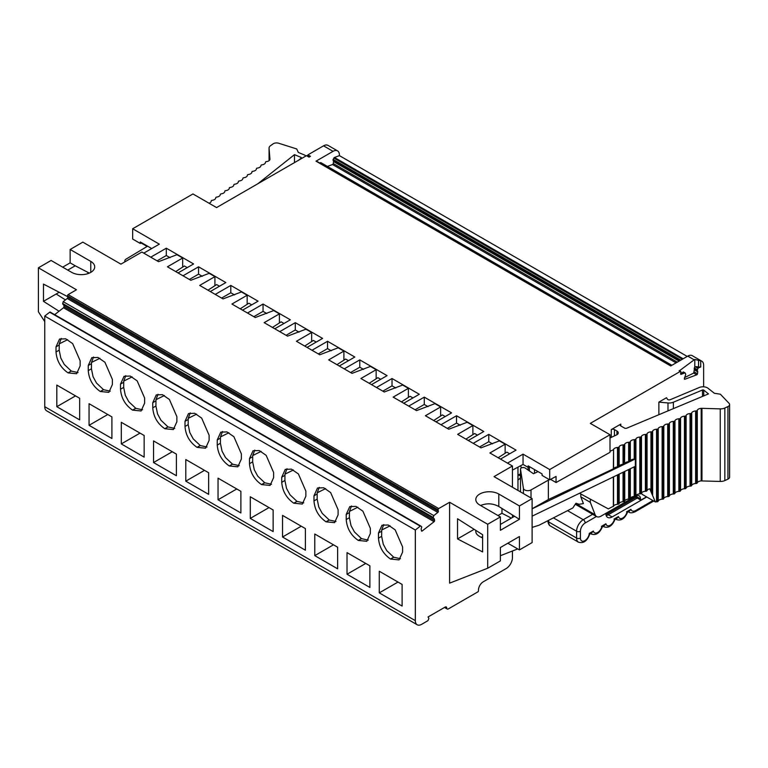 <?xml version="1.0" encoding="UTF-8"?>
<svg xmlns="http://www.w3.org/2000/svg" width="768" height="768" viewBox="0 0 768 768"><rect width="100%" height="100%" fill="white"/><g stroke="black" fill="none" stroke-linecap="round" stroke-linejoin="round"><path stroke-width="1.15" d="M679.498 370.723L694.186 359.827L687.763 356.122A8.976 5.184 -60 0 1 692.256 355.67L701.77 361.171A8.976 5.184 -60 0 1 703.632 365.28L703.632 386.813M683.568 372.144L680.688 373.2M610.003 434.726L549.706 469.546L549.706 479.827L556.051 476.419L556.051 482.534L610.003 452.323L610.003 434.726L590.323 423.37L680.246 371.453A0.902 0.518 -60 0 1 680.87 371.952L680.611 373.766A0.902 0.518 120 0 0 681.13 374.323L684.806 372.941A0.902 0.518 -60 0 1 685.286 373.133L685.661 374.093A0.902 0.518 -60 0 1 685.536 374.918L684.355 378.691A0.902 0.518 120 0 0 684.874 379.248L696.749 374.813L693.715 373.056L684.499 377.635M693.715 373.056L694.79 366.758L694.79 359.434L694.186 359.827M264.653 482.717L261.552 484.589C254.227 479.53 250.205 472.57 249.494 463.699L249.494 458.563L253.027 450.758L259.2 450.528L266.16 455.347L273.61 472.493L273.61 477.629L270.077 485.434L261.552 484.589L264.797 482.794L257.75 476.16L254.285 469.776L252.662 461.866L252.71 455.558L254.765 450.115M271.507 484.262L264.797 482.794M269.011 507.581L250.282 518.4L273.139 531.59L273.139 509.971L250.282 496.771L250.282 518.4M296.899 501.331L293.798 503.203C286.474 498.154 282.451 491.184 281.741 482.314L281.741 477.187L285.274 469.373L291.446 469.142L298.406 473.962L305.856 491.107L305.856 496.243L302.323 504.048L293.798 503.203L297.043 501.408L289.997 494.774L286.531 488.39L284.909 480.48L284.957 474.173L287.011 468.73M303.754 502.877L297.043 501.408M301.258 526.205L282.528 537.014L305.386 550.205L305.386 528.586L282.528 515.395L282.528 537.014M200.16 445.478L197.059 447.35C189.734 442.301 185.712 435.341 185.002 426.461L185.002 421.334L188.534 413.53L194.707 413.29L201.667 418.109L209.117 435.264L209.117 440.39L205.584 448.195L197.059 447.35L200.304 445.565L193.258 438.922L189.792 432.538L188.17 424.637L188.218 418.32L190.272 412.886M207.014 447.024L200.304 445.565M204.518 470.352L185.789 481.162L208.646 494.352L208.646 472.733L185.789 459.542L185.789 481.162M232.406 464.102L229.306 465.974C221.981 460.915 217.958 453.955 217.248 445.085L217.248 439.949L220.781 432.144L226.954 431.914L233.914 436.733L241.363 453.878L241.363 459.005L237.83 466.819L229.306 465.974L232.55 464.179L225.504 457.546L222.038 451.152L220.416 443.251L220.464 436.944L222.518 431.501M239.261 465.638L232.55 464.179M236.765 488.966L218.035 499.776L240.893 512.976L240.893 491.347L218.035 478.157L218.035 499.776M393.638 557.184L390.538 559.056C383.213 553.997 379.19 547.037 378.47 538.166L378.47 533.04L382.003 525.226L388.186 524.995L395.146 529.814L402.595 546.96L402.595 552.096L399.062 559.901L390.538 559.056L393.773 557.261L386.726 550.627L383.27 544.243L381.648 536.333L381.696 530.026L383.741 524.582M400.493 558.73L393.773 557.261M397.997 582.058L379.267 592.867L402.115 606.058L402.115 584.438L379.267 571.238L379.267 592.867M329.146 519.946L326.045 521.818C318.72 516.768 314.698 509.808 313.987 500.928L313.987 495.802L317.52 487.997L323.693 487.757L330.653 492.586L338.102 509.731L338.102 514.858L334.57 522.662L326.045 521.818L329.29 520.032L322.243 513.389L318.778 507.005L317.155 499.104L317.203 492.787L319.258 487.354M336 521.491L329.29 520.032M333.504 544.819L314.774 555.629L337.632 568.819L337.632 547.2L314.774 534.01L314.774 555.629M361.392 538.57L358.291 540.442C350.966 535.382 346.944 528.422 346.224 519.552L346.224 514.416L349.757 506.611L355.939 506.381L362.899 511.2L370.349 528.346L370.349 533.472L366.816 541.286L358.291 540.442L361.536 538.646L354.48 532.013L351.024 525.619L349.402 517.718L349.45 511.411L351.504 505.968M368.246 540.115L361.536 538.646M365.75 563.434L347.021 574.243L369.878 587.443L369.878 565.814L347.021 552.624L347.021 574.243M135.677 408.25L132.566 410.122C125.242 405.062 121.219 398.102 120.509 389.232L120.509 384.096L124.042 376.291L130.214 376.061L137.174 380.88L144.624 398.026L144.624 403.152L141.091 410.966L132.566 410.122L135.811 408.326L128.765 401.693L125.299 395.309L123.677 387.398L123.725 381.091L125.779 375.648M142.522 409.795L135.811 408.326M140.026 433.114L121.296 443.923L144.154 457.123L144.154 435.494L121.296 422.304L121.296 443.923M167.923 426.864L164.813 428.736C157.488 423.686 153.466 416.717 152.755 407.846L152.755 402.72L156.288 394.906L162.461 394.675L169.421 399.494L176.87 416.64L176.87 421.776L173.338 429.581L164.813 428.736L168.058 426.941L161.011 420.307L157.546 413.923L155.923 406.013L155.971 399.706L158.026 394.262M174.768 428.41L168.058 426.941M172.272 451.738L153.542 462.547L176.4 475.738L176.4 454.118L153.542 440.918L153.542 462.547M71.184 371.011L68.074 372.883C60.749 367.834 56.726 360.864 56.016 351.994L56.016 346.867L59.549 339.053L65.731 338.822L72.682 343.642L80.131 360.787L80.131 365.923L76.608 373.728L68.074 372.883L71.318 371.088L64.272 364.454L60.806 358.07L59.184 350.16L59.232 343.853L61.286 338.41M78.029 372.557L71.318 371.088M103.43 389.635L100.32 391.498C92.995 386.448 88.973 379.488 88.262 370.618L88.262 365.482L91.795 357.677L97.978 357.437L104.928 362.266L112.378 379.411L112.378 384.538L108.845 392.352L100.32 391.498L103.565 389.712L96.518 383.069L93.053 376.685L91.43 368.784L91.478 362.467L93.533 357.034M110.275 391.171L103.565 389.712M107.779 414.499L89.05 425.309L111.907 438.509L111.907 416.88L89.05 403.69L89.05 425.309M79.661 419.885L79.661 398.266L56.813 385.075L56.813 406.694L79.661 419.885M512.438 550.992L512.438 557.606A8.976 5.184 -60 0 1 506.093 568.608L483.245 581.798A6.73 3.888 120 0 0 478.483 590.045L478.483 590.774A0.902 0.518 -60 0 1 477.85 591.878L448.33 608.918A2.246 1.296 -60 0 1 447.206 609.024A2.246 1.296 -60 0 1 446.746 607.997A2.246 1.296 -60 0 0 446.275 606.97A2.246 1.296 -60 0 0 445.152 607.085L428.016 616.982L428.717 618.029A0.902 0.518 120 0 1 428.726 618.787L428.189 620.179A0.902 0.518 120 0 1 427.632 620.861L421.67 624.307A8.976 5.184 120 0 1 417.178 624.749A8.976 5.184 120 0 1 415.325 620.64L44.746 406.694L44.746 316.07L415.325 530.016L420.259 526.166A0.902 0.518 -60 0 1 420.854 526.07L421.555 526.627A0.893 0.509 -60 0 1 421.651 527.309L421.229 528.768A0.902 0.518 -60 0 0 421.19 529.19L421.459 530.803A0.902 0.518 120 0 0 422.198 530.976L434.074 521.702A0.902 0.518 120 0 0 434.592 520.55L434.323 518.938A0.902 0.518 -60 0 0 434.17 518.669L433.411 518.131A0.893 0.509 -60 0 1 433.286 517.469L433.786 515.597L437.827 512.438A0.902 0.518 120 0 0 438.346 511.296L438.086 509.779A0.902 0.518 -60 0 1 438.71 508.56L449.597 502.272L449.597 583.152L487.69 568.234L500.381 560.909L500.381 547.526L519.427 536.534L519.427 549.917L532.118 542.582L532.118 498.605L494.035 476.621L512.438 465.984L512.438 487.248M54.662 314.65L63.504 307.747A0.902 0.518 120 0 0 64.013 306.605L63.744 304.992A0.902 0.518 -60 0 0 63.59 304.714L62.832 304.186A0.893 0.509 -60 0 1 62.707 303.523L63.206 301.651L433.786 515.597M75.533 395.885L56.813 406.694M261.13 451.373L252.71 455.558M293.376 469.987L284.957 474.173M196.637 414.134L188.218 418.32M228.883 432.749L220.464 436.944M390.115 525.84L381.696 530.026M325.622 488.602L317.203 492.787M357.869 507.216L349.45 511.411M132.144 376.896L123.725 381.091M164.39 395.52L155.971 399.706M67.651 339.667L59.232 343.853M99.898 358.282L91.478 362.467M481.2 537.283A13.469 7.776 180 0 1 482.611 536.746M475.92 530.458L475.805 531.427C475.872 533.453 477.178 535.152 479.75 536.525L482.611 538.013M44.746 406.694A8.976 5.184 120 0 0 46.608 410.803L417.178 624.749M511.325 518.122L501.965 513.264L498 515.558M480.576 505.498C486.845 502.992 492.922 503.328 498.797 506.496L519.427 519.312L500.381 530.304L500.381 516.931L487.69 524.256L487.69 568.234M500.381 524.438L514.349 516.384M507.84 543.226L519.427 549.917M482.611 534.701L457.536 518.765L457.536 538.915L482.611 551.923L482.611 534.701M474.154 529.325L457.536 538.915M501.965 513.264L501.965 508.512M59.05 311.232L43.478 301.334L56.17 294L65.453 299.904M43.478 301.334L43.478 284.102L67.651 296.65M62.678 267.158L70.138 262.848L75.216 265.786L67.757 270.086M59.194 292.262L56.17 294M87.907 272.371L87.907 273.638M75.216 265.786L89.318 273.101M520.493 475.728A16.608 9.59 60 0 1 518.506 474.95M520.493 477.514A16.608 9.59 60 0 1 518.333 479.712A16.608 9.59 60 0 1 517.968 479.904M520.666 465.706A16.608 9.59 60 0 1 521.29 467.971M528.125 470.045L528.125 467.366L523.046 464.429L512.438 470.122M529.392 470.918L529.392 466.685M44.746 321.59L38.4 311.779L38.4 267.802L76.483 289.786L68.141 294.605L438.71 508.56M44.746 316.07L49.68 312.211A0.902 0.518 -60 0 1 50.275 312.125L420.778 526.022M63.206 301.651L67.248 298.493A0.902 0.518 120 0 0 67.766 297.35L67.517 295.824A0.902 0.518 -60 0 1 68.141 294.605M500.381 555.715L517.718 548.928M415.325 620.64L415.325 530.016M517.968 490.435L517.968 467.155M509.702 453.782L506.861 452.141L498.173 457.757M316.224 342.077L313.382 340.435L304.704 346.051M348.47 360.691L345.629 359.05L336.95 364.666M380.717 379.315L377.875 377.674L369.197 383.28M401.434 401.904L410.122 396.288L412.963 397.93M433.68 420.518L442.368 414.902L445.21 416.544M465.926 439.133L474.614 433.517L477.456 435.158M187.248 267.61L184.397 265.968L175.718 271.584M219.485 286.224L216.643 284.582L207.965 290.198M251.731 304.848L248.89 303.206L240.211 308.813M70.138 262.848L70.138 249.475L82.829 242.141L120.922 264.134L141.869 252.038L158.554 261.677L176.957 254.707L182.669 258.01L182.669 266.966M182.669 258.01L167.443 266.803L190.8 280.291L209.203 273.322L214.915 276.624L214.915 285.581M214.915 276.624L199.69 285.418L223.046 298.906L241.45 291.946L247.162 295.238L247.162 304.195M279.408 322.819L279.408 313.862L264.173 322.656L287.539 336.144L305.942 329.174L311.654 332.477L311.654 341.434M311.654 332.477L296.419 341.27L319.786 354.758L338.189 347.798L343.901 351.091L343.901 360.048M343.901 351.091L328.666 359.885L352.032 373.373L370.435 366.413L376.147 369.706L376.147 378.672M376.147 369.706L360.912 378.509L384.278 391.987L402.682 385.027L408.394 388.33L408.394 397.286M408.394 388.33L393.158 397.123L416.525 410.611L434.928 403.642L440.64 406.944L440.64 415.901M440.64 406.944L425.405 415.738L448.762 429.226L467.174 422.266L472.886 425.558L472.886 434.515M472.886 425.558L457.651 434.352L481.008 447.84L499.421 440.88L505.133 444.182L505.133 453.139M519.427 519.312L519.427 505.939L498.797 494.026A13.469 7.776 0 0 0 484.118 492.336A13.469 7.776 0 0 0 475.805 499.517A13.469 7.776 0 0 0 479.75 505.018L500.381 516.931M532.118 498.605L519.427 505.939M487.69 524.256L449.597 502.272M38.4 267.802L51.091 260.467L71.722 272.381A13.469 7.776 0 0 0 86.4 274.061A13.469 7.776 0 0 0 94.714 266.88A13.469 7.776 0 0 0 90.768 261.389L70.138 249.475M279.408 313.862L273.696 310.56L255.293 317.52L231.926 304.042L247.162 295.238M283.978 323.462L281.136 321.821L272.458 327.437M532.118 527.405L539.03 525.226L572.861 507.946L575.923 503.251L579.226 504.278L583.402 503.587L580.81 496.848L580.81 493.987M534.47 473.29L534.47 469.546M274.781 328.771L290.333 319.795L263.05 304.051L263.05 311.376L266.794 313.536M263.05 311.376L253.843 316.694M242.534 310.157L258.086 301.181L230.803 285.427L230.803 292.762L234.547 294.922M230.803 292.762L221.597 298.07M210.288 291.542L225.84 282.557L198.557 266.813L198.557 274.147L202.301 276.307M198.557 274.147L189.36 279.456M151.709 248.554L140.275 241.958L140.275 243.446L141.61 242.726M141.13 242.986L146.63 246.154M143.77 253.142L159.322 244.157L132.662 228.768L132.662 239.05L140.275 243.446M556.051 482.534L550.56 479.366M549.706 479.827L542.083 475.43L542.083 473.942L528.125 465.878L528.125 467.366L529.45 466.646M178.042 272.928L193.594 263.942L166.31 248.198L166.31 255.523L170.054 257.683M166.31 255.523L157.114 260.842M512.438 515.165L512.438 517.478M505.133 444.182L489.898 452.976L512.438 465.984M492.518 443.856L488.774 441.696L479.568 447.014M460.272 425.242L456.528 423.082L447.322 428.39M428.026 406.627L424.282 404.458L415.075 409.776M395.779 388.003L392.035 385.843L382.829 391.162M363.533 369.389L359.789 367.229L350.582 372.538M331.286 350.774L327.542 348.614L318.336 353.923M307.027 347.395L322.579 338.41L295.296 322.666L295.296 329.99L299.04 332.15M295.296 329.99L286.09 335.309M532.118 508.742L548.362 499.555L613.584 468.749A4.493 2.592 0 0 1 614.544 467.77L615.59 467.27A4.493 2.592 0 0 1 617.482 466.925L619.162 466.138A4.493 2.592 0 0 1 620.256 465.082L621.005 464.726A4.493 2.592 0 0 1 623.059 464.314L623.76 464.285A0.902 0.518 0 0 0 624.538 463.92L624.739 444.106L624.538 463.92M624.739 463.526A4.493 2.592 0 0 1 628.646 461.702L629.338 461.674A0.902 0.518 0 0 0 630.115 461.309L630.326 460.925A4.493 2.592 0 0 1 634.224 459.101L634.915 459.062A0.902 0.518 0 0 0 635.357 458.966L532.118 508.829M635.357 458.966L635.357 466.301L532.118 516.163M629.472 511.027L630.922 509.328L627.13 511.517A6.288 3.629 -60 0 1 622.8 517.987A6.288 3.629 -60 0 1 618.47 516.518L614.573 518.765A6.288 3.629 -60 0 1 610.243 525.235A6.288 3.629 -60 0 1 605.914 523.766L602.016 526.013A6.288 3.629 -60 0 1 597.686 532.483A6.288 3.629 -60 0 1 593.357 531.014L589.277 533.366A6.288 3.629 -60 0 1 584.659 540.739A6.288 3.629 -60 0 1 580.406 538.07A2.698 1.555 180 0 1 576.595 538.07L576.595 531.245A9.427 5.443 -60 0 1 583.258 519.706L592.646 514.291M626.534 511.853L627.13 511.517M616.944 518.256L618.47 516.518M613.987 519.101L614.573 518.765M604.387 525.504L605.914 523.766M601.43 526.358L602.016 526.013M591.83 532.752L593.357 531.014M637.267 498.048L608.333 514.752L612.144 516.96L646.733 496.982M209.021 203.222A4.493 2.592 180 0 0 211.21 201.216L211.267 200.813A0.902 0.518 180 0 1 211.901 200.362L212.573 200.246A4.493 2.592 180 0 0 215.731 197.99L215.789 197.587A0.902 0.518 180 0 1 216.422 197.136L217.085 197.021A4.493 2.592 180 0 0 220.243 194.765L220.31 194.371A0.902 0.518 180 0 1 220.944 193.92L221.606 193.795A4.493 2.592 180 0 0 224.765 191.549L224.832 191.146A0.902 0.518 180 0 1 225.456 190.694L226.128 190.579A4.493 2.592 180 0 0 229.286 188.323L229.344 187.92A0.902 0.518 180 0 1 229.978 187.469L230.65 187.354A4.493 2.592 180 0 0 233.808 185.107L233.866 184.704A0.902 0.518 180 0 1 234.499 184.253L235.162 184.128A4.493 2.592 180 0 0 238.33 181.882L238.387 181.478A0.902 0.518 180 0 1 239.021 181.027L239.683 180.912A4.493 2.592 180 0 0 242.842 178.656L242.909 178.253A0.902 0.518 180 0 1 243.533 177.802L244.205 177.686A4.493 2.592 180 0 0 247.363 175.44L247.421 175.037A0.902 0.518 180 0 1 248.054 174.586L248.726 174.47A4.493 2.592 180 0 0 251.885 172.214L251.942 171.811A0.902 0.518 180 0 1 252.576 171.36L253.248 171.245A4.493 2.592 180 0 0 256.406 168.989L256.464 168.586A0.902 0.518 180 0 1 257.098 168.144L257.76 168.019A4.493 2.592 180 0 0 260.918 165.773L260.986 165.37A0.902 0.518 180 0 1 261.619 164.918L262.282 164.803A4.493 2.592 180 0 0 265.44 162.547L265.507 162.144A0.902 0.518 180 0 1 266.131 161.693L266.803 161.578A4.493 2.592 180 0 0 269.962 159.322L269.069 148.33A6.73 3.888 0 0 1 269.059 148.128A6.73 3.888 0 0 1 270.557 145.68L273.072 143.885A4.493 2.592 180 0 1 278.717 143.251L296.707 148.954L298.32 152.429L304.166 154.877A6.288 3.629 180 0 1 305.923 156M298.397 160.349L301.2 158.122A0.902 0.518 0 0 0 301.008 157.392L294.47 154.656L294.47 162.614M125.05 261.744A4.493 2.592 180 0 1 124.81 260.909A4.493 2.592 180 0 1 126.086 259.094L147.59 246.182M294.47 154.656L257.827 183.773M263.05 304.051L247.498 313.027M230.803 285.427L215.251 294.413M198.557 266.813L183.005 275.789M166.31 248.198L150.758 257.174M307.93 156.202L307.93 154.848L310.464 156.307L309.034 157.142L306.49 155.674L216.576 207.581L192.97 193.949L132.662 228.768M523.046 464.429L523.046 454.147L549.706 469.546M523.046 454.147L507.494 463.133M488.774 441.696L488.774 434.371L516.048 450.115L500.496 459.091M488.774 434.371L473.222 443.347M456.528 423.082L456.528 415.747L483.802 431.501L468.25 440.477M456.528 415.747L440.976 424.733M424.282 404.458L424.282 397.133L451.555 412.877L436.003 421.862M424.282 397.133L408.73 406.109M392.035 385.843L392.035 378.518L419.309 394.262L403.757 403.238M392.035 378.518L376.483 387.494M359.789 367.229L359.789 359.894L387.072 375.648L371.52 384.624M359.789 359.894L344.237 368.88M327.542 348.614L327.542 341.28L354.826 357.034L339.274 366.01M327.542 341.28L311.99 350.256M295.296 322.666L279.744 331.642M641.53 493.008L642.106 494.304L655.354 501.955L649.738 488.813A4.493 2.592 180 0 0 647.069 490.474L646.858 490.858A0.902 0.518 180 0 1 646.08 491.222L645.389 491.261A4.493 2.592 180 0 0 641.482 493.085L641.28 493.469A0.902 0.518 180 0 1 640.502 493.834L639.802 493.872A4.493 2.592 180 0 0 635.904 495.696L635.702 496.08A0.902 0.518 180 0 1 634.915 496.445L634.224 496.483A4.493 2.592 180 0 0 630.326 498.307L630.115 498.691A0.902 0.518 180 0 1 629.338 499.056L628.646 499.085A4.493 2.592 180 0 0 624.739 500.909L624.538 501.302A0.902 0.518 180 0 1 623.76 501.667L623.059 501.696A4.493 2.592 180 0 0 619.162 503.52L617.482 504.307A4.493 2.592 180 0 0 613.584 506.131L608.342 508.896L579.504 493.277M613.354 506.554L613.354 476.928M618.24 504.269L618.24 474.566M618.941 503.942L618.941 474.23M538.051 471.61L533.491 473.75L525.254 468.077A2.698 1.555 0 0 0 522.269 467.616A2.698 1.555 0 0 0 520.493 469.075A2.698 1.555 0 0 0 520.512 469.21L523.402 488.314A4.493 2.592 0 0 0 526.32 490.522A4.493 2.592 0 0 0 531.014 489.946L548.362 480.134L548.362 499.555M701.194 480.922L701.194 408.365A4.493 2.592 0 0 0 697.296 410.189L697.094 410.573A0.902 0.518 0 0 1 696.307 410.938L696.307 483.504A0.902 0.518 0 0 0 697.094 483.139L697.296 482.746A4.493 2.592 0 0 1 701.194 480.922L720.25 481.44A6.73 3.888 180 0 0 724.838 480.576L727.939 479.126L727.939 406.57A4.493 2.592 0 0 0 729.6 404.554A4.493 2.592 0 0 0 729.043 403.306L720.384 394.205L714.374 393.274L708.096 388.291A6.288 3.629 0 0 0 699.322 387.485L670.195 399.706A1.795 1.037 180 0 1 667.45 399.226L666.499 397.718L658.877 402.115L667.987 402.96A7.181 4.147 0 0 0 673.363 402.221L702.49 390A0.902 0.518 180 0 1 703.747 390.115L708.49 393.898L626.794 428.16A1.795 1.037 180 0 1 624.47 428.054L620.794 425.933A2.246 1.296 0 0 1 620.141 425.021A2.246 1.296 0 0 1 620.794 424.099L611.27 429.6A2.246 1.296 0 0 1 614.448 429.6L616.944 431.04A4.502 2.602 180 0 1 618.259 432.874A4.502 2.602 180 0 1 616.589 434.899L610.003 437.971M727.939 479.126A4.493 2.592 0 0 0 729.6 477.12L729.6 404.554M727.939 406.57L724.838 408.019A6.73 3.888 0 0 1 720.25 408.874L701.952 408.326L701.952 480.883M701.194 408.365L701.952 408.326M696.307 483.504L695.616 483.533A4.493 2.592 0 0 0 691.718 485.357L691.507 485.741A0.902 0.518 0 0 1 690.73 486.106L690.038 486.144A4.493 2.592 0 0 0 686.131 487.968L685.93 488.352A0.902 0.518 0 0 1 685.152 488.717L684.451 488.755A4.493 2.592 0 0 0 680.554 490.579L680.352 490.963A0.902 0.518 0 0 1 679.565 491.328L678.874 491.366A4.493 2.592 0 0 0 674.976 493.19L674.765 493.574A0.902 0.518 0 0 1 673.987 493.939L673.296 493.968A4.493 2.592 0 0 0 669.389 495.792L669.187 496.186A0.902 0.518 0 0 1 668.41 496.55L667.709 496.579A4.493 2.592 0 0 0 663.811 498.403L663.61 498.787A0.902 0.518 0 0 1 662.822 499.152L662.131 499.19A4.493 2.592 0 0 0 658.224 501.014L658.022 501.398A0.902 0.518 0 0 1 657.245 501.763L656.544 501.802A4.493 2.592 0 0 0 655.354 501.955M696.307 410.938L695.616 410.976A4.493 2.592 0 0 0 691.718 412.8L691.507 485.741M690.038 486.144L690.038 413.578L690.73 413.549A0.902 0.518 0 0 0 691.507 413.184M690.038 413.578A4.493 2.592 0 0 0 686.131 415.402L685.93 488.352M684.451 488.755L684.451 416.189L685.152 416.16A0.902 0.518 0 0 0 685.93 415.795M684.451 416.189A4.493 2.592 0 0 0 680.554 418.013L680.352 490.963M678.874 491.366L678.874 418.8L679.565 418.762A0.902 0.518 0 0 0 680.352 418.397M678.874 418.8A4.493 2.592 0 0 0 674.976 420.624L674.765 493.574M673.296 493.968L673.296 421.411L673.987 421.373A0.902 0.518 0 0 0 674.765 421.008M673.296 421.411A4.493 2.592 0 0 0 669.389 423.235L669.187 496.186M667.709 496.579L667.709 424.022L668.41 423.984A0.902 0.518 0 0 0 669.187 423.619M667.709 424.022A4.493 2.592 0 0 0 663.811 425.846L663.61 498.787M662.131 499.19L662.131 426.624L662.822 426.595A0.902 0.518 0 0 0 663.61 426.23M662.131 426.624A4.493 2.592 0 0 0 658.224 428.448L658.022 501.398M656.544 501.802L656.544 429.235L657.245 429.206A0.902 0.518 0 0 0 658.022 428.842M656.544 429.235A4.493 2.592 0 0 0 652.646 431.059L652.445 493.978M650.966 491.011L650.966 431.846L651.667 431.808A0.902 0.518 0 0 0 652.445 431.443M650.966 431.846A4.493 2.592 0 0 0 647.069 433.67L646.858 490.858M645.389 491.261L645.389 434.458L646.08 434.419A0.902 0.518 0 0 0 646.858 434.054M645.389 434.458A4.493 2.592 0 0 0 641.482 436.282L641.28 493.469M639.802 493.872L639.802 437.069L640.502 437.03A0.902 0.518 0 0 0 641.28 436.666M639.802 437.069A4.493 2.592 0 0 0 635.904 438.893L635.702 496.08M634.224 459.101L634.224 439.67L634.915 439.642A0.902 0.518 0 0 0 635.702 439.277M634.224 439.67A4.493 2.592 0 0 0 630.326 441.494L630.115 461.309M628.646 461.702L628.646 442.282L629.338 442.253A0.902 0.518 0 0 0 630.115 441.888M628.646 442.282A4.493 2.592 0 0 0 624.739 444.106M623.059 464.314L623.059 444.893L623.76 444.854A0.902 0.518 0 0 0 624.538 444.49M623.059 444.893A4.493 2.592 0 0 0 619.162 446.717L618.941 466.56M618.24 466.886L618.24 447.466L618.941 447.139M618.24 447.466L617.482 447.504A4.493 2.592 0 0 0 613.584 449.328L613.354 469.171M548.362 480.134L549.398 479.645M610.003 451.315L613.354 449.75M612.144 516.96A8.976 5.184 -60 0 1 607.651 517.402A8.976 5.184 -60 0 1 605.798 513.389M701.77 361.171A8.976 5.184 -60 0 0 700.714 360.797L698.544 360.365L698.544 367.056L700.714 366.998L698.688 367.757L696.758 366.643L694.79 366.758M698.544 367.056L696.758 366.643M698.544 360.365L694.79 359.434M683.146 358.781L334.454 157.469A0.902 0.518 120 0 0 333.859 158.064L333.168 159.427A0.902 0.518 -60 0 0 333.062 160.234L333.485 161.174A0.902 0.518 120 0 1 333.523 161.558L333.254 163.507A0.902 0.518 120 0 1 332.515 164.525L327.427 166.426M321.062 162.854A0.902 0.518 120 0 0 320.573 162.662L319.69 162.989M670.982 365.808L316.464 161.126A0.902 0.518 120 0 0 316.013 161.174L333.053 151.334A8.976 5.184 -60 0 1 337.546 150.883A8.976 5.184 -60 0 1 339.408 154.992L339.408 155.626L687.216 356.429M646.502 496.848L641.107 499.958A0.902 0.518 -60 0 1 640.474 499.594L640.474 498.864A6.73 3.888 120 0 0 639.082 495.782A6.73 3.888 120 0 0 635.712 496.118L635.654 496.147M635.222 496.397L601.066 516.115A8.976 5.184 -60 0 1 596.582 516.557A8.976 5.184 -60 0 1 595.104 514.733L590.323 502.339L580.81 496.848M590.323 502.339L590.323 499.142M316.013 161.174L670.723 365.962L687.763 356.122M307.93 154.848L323.539 145.834A8.976 5.184 -60 0 1 328.022 145.392L337.546 150.883M658.877 402.115L658.877 414.701M334.454 157.469L339.408 155.626M306.49 155.674A0.902 0.518 -60 0 1 306.941 155.626L309.293 156.989M696.749 374.813A0.902 0.518 120 0 0 697.478 373.786L697.757 371.846A0.902 0.518 120 0 0 697.718 371.462L697.296 370.522A0.902 0.518 -60 0 1 697.392 369.715L698.093 368.352A0.902 0.518 -60 0 1 698.688 367.757M252.662 461.866L249.494 463.699M284.909 480.48L281.741 482.314M188.17 424.637L185.002 426.461M220.416 443.251L217.248 445.085M381.648 536.333L378.47 538.166M317.155 499.104L313.987 500.928M349.402 517.718L346.224 519.552M123.677 387.398L120.509 389.232M155.923 406.013L152.755 407.846M59.184 350.16L56.016 351.994M91.43 368.784L88.262 370.618M63.59 304.714L434.17 518.669M62.832 304.186L433.411 518.131M252.662 456.739L249.494 458.563M284.909 475.354L281.741 477.187M188.17 419.501L185.002 421.334M220.416 438.115L217.248 439.949M381.648 531.206L378.47 533.04M317.155 493.968L313.987 495.802M349.402 512.582L346.224 514.416M123.677 382.262L120.509 384.096M155.923 400.886L152.755 402.72M59.184 345.034L56.016 346.867M91.43 363.648L88.262 365.482M49.68 312.211L420.259 526.166M421.411 530.525L422.198 530.976M63.504 307.747L434.074 521.702M64.013 306.605L434.592 520.55M63.744 304.992L434.323 518.938M62.707 303.523L433.286 517.469M67.248 298.493L437.827 512.438M67.766 297.35L438.346 511.296M67.517 295.824L438.086 509.779M445.152 607.085L446.746 607.997M498.797 494.026L498.797 506.496M90.768 261.389L90.768 272.381M590.506 533.568L591.293 534.029A8.976 5.184 -60 0 1 590.621 533.501M603.053 526.32L603.85 526.781A8.976 5.184 -60 0 1 603.178 526.253M615.61 519.072L616.406 519.533A8.976 5.184 -60 0 1 615.734 519.005M628.282 511.757L628.886 512.112A9.878 5.702 -60 0 1 628.349 511.718M652.963 500.573L635.731 510.528A2.698 1.555 60 0 1 635.174 511.757L653.75 501.034M635.731 510.528A7.181 4.147 -60 0 1 630.922 509.328M589.843 533.923C587.318 540.97 583.526 543.725 578.458 542.179A8.976 5.184 -60 0 1 576.595 538.07L548.669 521.942L548.669 520.301M580.406 538.07L580.406 531.245A2.698 1.555 180 0 1 576.595 531.245L553.43 517.872M578.458 542.179L550.522 526.051A8.976 5.184 -60 0 1 548.669 521.942A2.698 1.555 -0 0 1 547.882 520.838L547.882 520.704M301.008 157.392L301.008 158.275M269.069 148.33L269.069 160.666M613.584 506.131L613.584 476.822M617.482 504.307L617.482 474.931M619.162 503.52L619.162 474.125M623.76 471.907L623.76 501.667M623.059 501.696L623.059 472.243M624.538 471.523L624.538 501.302M624.739 500.909L624.739 471.427M628.646 499.085L628.646 469.546M629.338 469.21L629.338 499.056M630.115 468.835L630.115 498.691M630.326 498.307L630.326 468.73M634.224 496.483L634.224 466.848M634.915 466.512L634.915 496.445M616.944 431.04L616.944 434.717M614.448 429.6L614.448 435.898M703.747 390.115L703.747 395.885M702.49 390L702.49 396.413M673.363 402.221L673.363 408.634M724.838 480.576L724.838 408.019M720.25 481.44L720.25 408.874M697.296 482.746L697.296 410.189M697.094 410.573L697.094 483.139M695.616 483.533L695.616 410.976M691.718 485.357L691.718 412.8M690.73 413.549L690.73 486.106M686.131 487.968L686.131 415.402M685.152 416.16L685.152 488.717M680.554 490.579L680.554 418.013M679.565 418.762L679.565 491.328M674.976 493.19L674.976 420.624M673.987 421.373L673.987 493.939M669.389 495.792L669.389 423.235M668.41 423.984L668.41 496.55M663.811 498.403L663.811 425.846M662.822 426.595L662.822 499.152M658.224 501.014L658.224 428.448M657.245 429.206L657.245 501.763M652.646 494.947L652.646 431.059M651.667 431.808L651.667 492.154M647.069 490.474L647.069 433.67M646.08 434.419L646.08 491.222M641.482 493.085L641.482 436.282M640.502 437.03L640.502 493.834M635.904 495.696L635.904 438.893M634.915 439.642L634.915 459.062M630.326 460.925L630.326 441.494M629.338 442.253L629.338 461.674M623.76 444.854L623.76 464.285M619.162 466.138L619.162 446.717M617.482 466.925L617.482 447.504M613.584 468.749L613.584 449.328M531.014 489.946L531.014 497.971M523.402 488.314L523.402 493.574M520.493 469.075L520.493 491.894L520.512 469.21M667.987 402.96L667.987 410.88M636 497.318L607.699 513.658A0.902 0.518 -120 0 0 608.333 514.752A8.976 5.184 -60 0 1 606.173 515.568M607.699 513.658A8.083 4.666 -60 0 1 605.866 514.368M580.406 531.245A6.73 3.888 -60 0 1 585.168 522.998L596.448 516.49M585.168 522.998A2.698 1.555 -120 0 0 583.258 519.706L567.571 510.653M700.714 360.797L700.714 366.998M682.33 359.251L333.859 158.064M680.803 360.134L333.168 159.427M680.054 360.566L333.062 160.234M679.459 360.912L333.485 161.174M679.142 361.094L333.523 161.558M677.318 362.15L333.254 163.507M676.07 362.87L332.515 164.525M671.712 365.386L320.573 162.662M635.712 496.118L640.474 498.864M575.722 503.549L595.104 514.733M680.246 371.453L679.104 370.8M323.539 145.834L333.053 151.334M611.27 429.6L611.27 437.386M620.794 424.099L620.794 425.933M640.474 499.594L635.078 496.483M698.093 368.352L695.126 366.643M697.392 369.715L694.282 367.92M697.296 370.522L694.195 368.736M697.718 371.462L694.57 369.638M697.757 371.846L694.608 370.022M697.478 373.786L694.368 371.99M684.874 379.248L684.355 378.95M684.806 372.941L683.136 371.981M681.13 374.323L680.611 374.026M517.968 475.258L520.493 473.798M50.237 312.096L420.816 526.042M447.206 609.024L444.499 607.459M628.886 512.112C630.134 513.158 632.227 513.043 635.174 511.757M627.562 512.17L629.501 511.056M616.406 519.533C621.101 521.126 624.826 518.659 627.581 512.131M615.005 519.427L616.963 518.294M603.85 526.781C608.544 528.374 612.269 525.907 615.024 519.379M602.458 526.675L604.406 525.542M591.293 534.029C595.987 535.622 599.712 533.155 602.467 526.627M589.843 533.952L591.85 532.79M550.522 526.051C549.043 525.446 548.17 523.709 547.882 520.838M124.81 260.909L124.81 261.888M269.059 148.128L269.059 160.666M671.875 365.29L320.918 162.672M575.27 504.259L596.582 516.557M640.656 500.006L634.819 496.637M685.142 372.95L683.443 371.971M680.688 371.414L679.517 370.733"/></g></svg>
